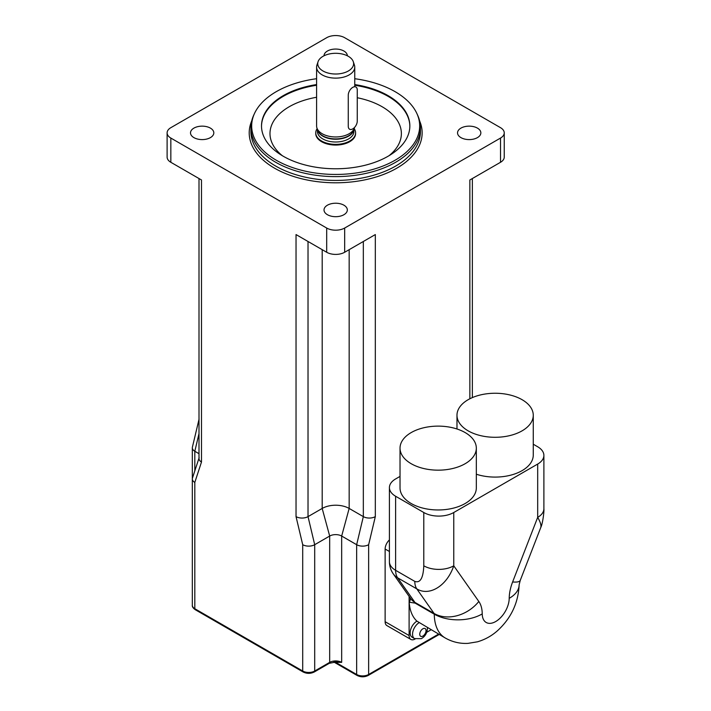 <?xml version="1.0" encoding="UTF-8"?>
<svg xmlns="http://www.w3.org/2000/svg" width="711" height="711" viewBox="0 0 711 711"><rect width="100%" height="100%" fill="white"/><g stroke="black" fill="none" stroke-linecap="round" stroke-linejoin="round"><path stroke-width="1.07" d="M333.708 661.95L357.091 675.45A2.115 1.226 -60 0 1 356.655 674.481L335.681 662.368A2.115 1.226 120 0 0 335.583 661.825M334.783 661.852L335.681 662.368L341.671 662.368L336.605 661.852M199 178.55L199 458.577A8.479 4.897 0 0 0 201.489 462.034L201.489 179.981L170.836 162.286L170.836 138.058A12.718 7.341 180 0 1 167.112 132.868A12.718 7.341 180 0 1 170.836 127.678L326.687 37.701A12.718 7.341 180 0 1 344.666 37.701L500.517 127.678A12.718 7.341 180 0 1 504.241 132.868A12.718 7.341 180 0 1 500.517 138.058L344.666 228.044A12.718 7.341 180 0 1 326.687 228.044L170.836 138.058M199.151 457.662L192.477 478.041A8.479 4.897 0 0 0 192.326 478.947A8.479 4.897 0 0 0 194.814 482.405L201.489 462.034M199.08 419.055L192.405 447.139A8.479 4.897 0 0 0 192.326 447.797A8.479 4.897 0 0 0 194.814 451.263L199 453.68M303.144 671.993A2.115 1.226 -60 0 1 302.708 671.015L194.814 608.723A2.115 1.226 -60 0 0 195.249 609.7L303.144 671.993C306.85 673.797 310.556 673.797 314.262 671.993A2.115 1.226 -120 0 0 314.697 671.015L314.697 544.697A8.479 4.897 0 0 1 302.708 544.697L296.034 516.621A8.479 4.897 0 0 0 308.023 516.621L322.19 508.445A19.073 11.012 180 0 1 349.163 508.445L363.33 516.621A8.479 4.897 0 0 0 375.319 516.621L375.319 234.568L344.666 252.263L344.666 228.044M308.023 241.491L308.023 516.621L314.697 544.697L329.682 536.05A8.479 4.897 180 0 1 341.671 536.05L356.655 544.697A8.479 4.897 0 0 0 368.645 544.697L375.319 516.621M296.034 516.621L296.034 234.568L326.687 252.263A12.718 7.341 0 0 0 344.666 252.263M469.864 398.764L469.864 179.981L500.517 162.286A12.718 7.341 0 0 0 504.241 157.095L504.241 132.868M167.112 132.868L167.112 157.095A12.718 7.341 0 0 0 170.836 162.286M354.202 128.638A19.917 11.5 180 0 1 355.598 132.868L355.598 133.561A19.917 11.5 180 0 1 349.759 141.693A19.917 11.5 180 0 1 328.055 144.191A19.917 11.5 180 0 1 315.755 133.561L315.755 132.868A19.917 11.5 180 0 1 317.15 128.638M354.753 84.565A74.175 42.82 180 0 1 409.847 125.945A74.175 42.82 180 0 1 364.059 165.512A74.175 42.82 180 0 1 283.227 156.233A74.175 42.82 180 0 1 261.506 125.945A74.175 42.82 180 0 1 316.599 84.565M254.502 113.467L253.765 115.084A84.769 48.943 0 0 0 250.903 127.678A84.769 48.943 0 0 0 275.735 162.286A84.769 48.943 0 0 0 368.12 172.897A84.769 48.943 0 0 0 420.45 127.678A84.769 48.943 0 0 0 417.588 115.084L416.85 113.467A83.996 48.499 180 0 1 377.621 167.965A83.996 48.499 180 0 1 276.277 160.242A83.996 48.499 180 0 1 254.502 113.467A83.996 48.499 180 0 1 316.599 78.717M477.437 128.113A11.66 6.728 180 0 1 480.849 132.868A11.66 6.728 180 0 1 469.189 139.596A11.66 6.728 180 0 1 457.537 132.868A11.66 6.728 180 0 1 464.727 126.656A11.66 6.728 180 0 1 477.437 128.113M343.92 205.195A11.66 6.728 180 0 1 347.332 209.949A11.66 6.728 180 0 1 335.681 216.686A11.66 6.728 180 0 1 324.02 209.949A11.66 6.728 180 0 1 331.219 203.737A11.66 6.728 180 0 1 343.92 205.195M210.403 128.113A11.66 6.728 180 0 1 213.815 132.868A11.66 6.728 180 0 1 202.164 139.596A11.66 6.728 180 0 1 190.504 132.868A11.66 6.728 180 0 1 197.702 126.656A11.66 6.728 180 0 1 210.403 128.113M324.02 55.787A11.66 6.728 180 0 1 331.219 49.566A11.66 6.728 180 0 1 343.92 51.032A11.66 6.728 180 0 1 347.332 55.787M354.753 78.717A83.996 48.499 180 0 1 416.85 113.467M348.363 70.976A17.935 10.354 180 0 1 327.264 72.806A17.935 10.354 180 0 1 318.066 61.688A17.935 10.354 180 0 1 335.681 53.298A17.935 10.354 180 0 1 353.287 61.688A17.935 10.354 180 0 1 348.363 70.976M318.066 61.688L316.946 65.03A19.073 11.012 0 0 0 316.599 67.118A19.073 11.012 0 0 0 328.375 77.286A19.073 11.012 0 0 0 349.163 74.904A19.073 11.012 0 0 0 354.753 67.118A19.073 11.012 0 0 0 354.407 65.03L353.287 61.688M354.585 127.385A19.073 11.012 180 0 1 354.407 128.033A19.073 11.012 180 0 1 349.163 133.739A19.073 11.012 180 0 1 330.091 136.476A19.073 11.012 180 0 1 316.946 128.033A19.073 11.012 180 0 1 316.599 125.945L316.599 67.118M355.598 132.868A19.917 11.5 180 0 1 349.759 141A19.917 11.5 180 0 1 328.055 143.498A19.917 11.5 180 0 1 315.755 132.868M533.268 444.215L537.685 446.766A21.197 12.238 180 0 1 543.888 455.413A21.197 12.238 180 0 1 537.685 464.061L537.685 517.368C540.449 522.105 541.462 525.527 540.716 527.642C542.671 524.051 544.279 511.165 543.888 508.721A21.197 12.238 180 0 1 537.685 517.368L512.622 581.962A33.906 7.163 21.2 0 0 520.256 580.38L540.716 527.642M445.255 637.998L416.939 621.156A52.978 30.591 -60 0 1 409.198 602.208L415.1 603.115L434.279 614.188A52.978 30.591 120 0 0 445.255 637.998C452.32 641.989 459.884 643.784 467.962 643.375L477.419 641.82C484.884 639.66 491.568 635.972 497.46 630.746C511.102 618.25 518.328 602.937 519.137 584.789L520.256 580.38M537.685 464.061L453.76 512.515A21.197 12.238 180 0 1 423.792 512.515L395.618 496.251A21.197 12.238 180 0 1 389.415 487.595A21.197 12.238 180 0 1 395.618 478.947L400.026 476.397M393.263 573.848L410.54 598.431A21.197 16.717 -35.1 0 0 414.904 602.386L397.627 577.812L416.806 588.886C429.48 596.698 447.095 585.704 453.76 565.814A21.197 12.238 180 0 1 423.792 565.814C423.249 578.087 420.254 583.287 414.797 581.394L395.618 570.32A21.197 12.238 180 0 1 389.415 561.663A21.197 21.197 0 0 0 393.263 573.848A21.197 16.717 -35.1 0 0 397.627 577.812A21.197 12.238 -60 0 1 395.618 570.32L395.618 496.251M409.198 602.208A3.893 2.249 120 0 0 410.167 597.898M400.026 448.143L400.026 487.942A38.145 22.023 0 0 0 438.18 509.965A38.145 22.023 0 0 0 476.326 487.942L476.326 448.143A38.145 22.023 0 0 0 452.774 427.8A38.145 22.023 0 0 0 411.207 432.572A38.145 22.023 0 0 0 400.026 448.143A38.145 22.023 0 0 0 438.18 470.167A38.145 22.023 0 0 0 476.326 448.143M476.326 474.228A38.145 22.023 0 0 0 533.268 455.067L533.268 415.268A38.145 22.023 0 0 0 509.725 394.925A38.145 22.023 0 0 0 468.149 399.698A38.145 22.023 0 0 0 456.977 415.268A38.145 22.023 0 0 0 495.123 437.292A38.145 22.023 0 0 0 533.268 415.268M415.197 638.949L415.1 639.011A8.479 4.897 -60 0 1 410.86 639.429A8.479 4.897 -60 0 1 409.109 635.545L409.109 596.387M431.053 629.795L426.84 632.23M419.339 622.543A9.536 5.51 120 0 0 419.294 622.569A9.536 5.51 120 0 0 413.064 630.968A9.536 5.51 120 0 0 414.531 638.611L412.131 637.225A9.536 5.51 -60 0 1 410.674 629.555A9.536 5.51 -60 0 1 416.939 621.156M410.86 639.429L386.882 625.582A8.479 4.897 -60 0 1 385.131 621.707L385.131 549.025A8.479 4.897 -60 0 1 389.415 539.925M357.26 89.959A6.355 3.671 120 0 0 355.935 87.044A6.355 3.671 120 0 0 351.038 88.751A6.355 3.671 120 0 0 348.266 95.15L348.266 126.291A6.355 3.671 120 0 0 349.581 129.206A6.355 3.671 120 0 0 354.478 127.5A6.355 3.671 120 0 0 357.26 121.101L357.26 89.959M194.814 482.405L194.814 608.723A8.479 4.897 180 0 1 192.326 605.265C192.077 606.634 193.045 608.109 195.249 609.7M314.262 671.993L329.246 663.336A2.115 1.226 -120 0 0 329.682 662.368L314.697 671.015A8.479 4.897 180 0 1 302.708 671.015L302.708 544.697M349.163 249.668L349.163 508.445L341.671 536.05L341.671 662.368A8.479 4.897 0 0 0 329.682 662.368L329.682 536.05L322.19 508.445L322.19 249.668M357.091 675.45C360.797 677.254 364.503 677.254 368.209 675.45A2.115 1.226 -120 0 0 368.645 674.481A8.479 4.897 180 0 1 356.655 674.481L356.655 544.697L363.33 516.621L363.33 241.491M438.545 634.123L368.645 674.481L368.645 544.697M194.814 470.904L194.814 451.263L199 433.63M282.347 155.709A65.696 37.932 180 0 1 316.599 97.265M357.26 97.736A65.696 37.932 180 0 1 389.015 155.709M409.847 126.291A74.175 42.82 0 0 0 354.753 85.258M316.599 85.258A74.175 42.82 0 0 0 261.506 126.291M420.45 127.678L420.45 131.482A84.769 48.943 180 0 1 368.12 176.701A84.769 48.943 180 0 1 275.735 166.09A84.769 48.943 180 0 1 250.903 131.482L250.903 127.678M251.712 120.95A86.466 49.921 0 0 0 274.535 168.169A86.466 49.921 0 0 0 378.128 176.364A86.466 49.921 0 0 0 419.641 120.95M326.687 228.044L326.687 252.263M500.517 138.058L500.517 162.286M354.407 128.033L353.625 130.353A18.282 10.558 180 0 1 348.603 135.819A18.282 10.558 180 0 1 330.322 138.449A18.282 10.558 180 0 1 317.728 130.353L316.946 128.033M353.794 129.864A18.228 10.523 180 0 1 348.568 136.156A18.228 10.523 180 0 1 329.637 138.645A18.228 10.523 180 0 1 317.559 129.864M353.9 129.535L353.9 131.482A18.228 10.523 180 0 1 348.568 138.929A18.228 10.523 180 0 1 328.704 141.205A18.228 10.523 180 0 1 317.453 131.482L317.453 129.535M512.622 581.962A36.03 20.797 120 0 0 509.209 598.333A19.073 11.012 -60 0 1 495.718 621.53A19.073 11.012 -60 0 1 482.236 613.904A36.03 20.797 120 0 0 478.823 601.47L453.76 565.814L453.76 512.515M478.823 601.47A33.906 26.742 144.9 0 1 434.083 613.46L416.806 588.886A21.197 12.238 -60 0 1 414.797 581.394M423.792 512.515L423.792 565.814M415.1 603.115A2.115 1.226 120 0 0 414.904 602.386L434.083 613.46A2.115 1.226 -60 0 1 434.279 614.188A33.906 19.784 179.5 0 0 482.236 613.904M509.209 598.333A33.906 19.375 0.5 0 0 519.137 584.789M422.894 628.791A4.453 2.568 -60 0 1 425.622 632.674A4.453 2.568 -60 0 1 420.165 635.821A4.453 2.568 -60 0 1 422.894 628.791M385.131 549.025L389.415 551.496M385.131 621.707L409.109 635.545M329.246 663.336L336.667 661.861M368.209 675.45L439.167 634.479M192.326 447.797L192.326 605.265M472.353 397.6L472.353 178.55M354.753 67.118L354.753 86.36M543.888 455.413L543.888 508.712M389.415 487.595L389.415 561.663M456.977 415.268L456.977 428.982M427.462 627.449C427.409 632.612 425.365 636.345 421.33 638.665L414.531 638.611"/></g></svg>
